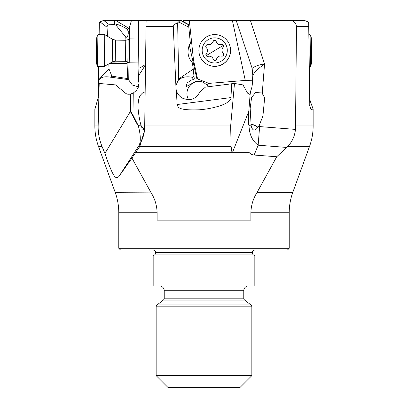 <?xml version="1.0" encoding="UTF-8"?>
<svg xmlns="http://www.w3.org/2000/svg" width="408" height="408" viewBox="0 0 408 408"><rect width="100%" height="100%" fill="white"/><g stroke="black" fill="none" stroke-linecap="round" stroke-linejoin="round"><path stroke-width="0.61" d="M98.16 125.934L99.2 83.462L98.425 83.701L98.241 97.578L94.855 109.293L94.855 125.934L98.16 125.934C98.017 132.972 99.297 139.791 102 146.39L104.927 153.413L130.336 111.568L132.472 115.357L132.962 115.133L138.281 125.659C140.597 134.507 140.908 141.02 139.22 145.197A35.884 35.771 -178.2 0 0 144.682 128.479M138.475 86.889L132.391 85.048L128.479 79.631L108.686 76.923C103.652 76.373 100.271 77.551 98.542 80.468L98.501 83.676L98.547 80.463M118.779 248.258L289.221 248.258L287.426 250.048L120.574 250.048L118.779 248.258L118.779 212.752L157.116 212.752C156.917 205.392 154.826 198.574 150.843 192.296L131.927 158.059L118.952 176.45C117.111 178.485 115.331 177.934 113.613 174.797C111.94 172.655 107.666 161.859 104.927 153.413M94.855 125.934C94.865 132.962 96.069 139.781 98.466 146.39L115.173 192.296L150.736 192.122M157.116 212.752L157.116 220.147L250.884 220.147L250.884 212.752C251.083 205.392 253.174 198.574 257.157 192.296L276.746 156.738L254.133 155.05C252.016 154.846 250.277 153.923 248.916 152.271L231.933 152.271L231.101 146.39L230.658 125.934L234.478 83.462L205.454 87.088L199.747 92.096C195.968 99.221 190.204 101.24 182.458 98.144C179.418 96.426 177.388 93.922 176.378 90.642L177.103 104.53L230.964 97.578L231.678 83.701M176.378 90.642L176.032 88.944L173.267 26.382L146.044 26.382L144.651 130.04L139.837 146.39L131.927 158.059M248.916 152.271L232.55 152.271L248.696 111.568L248.395 115.357C248.023 119.488 248.222 122.925 249.002 125.659L248.498 115.133L248.696 111.568M135.884 152.271L231.933 152.271M248.824 110.894L250.15 94.075L249.416 94.268L247.564 93.116L242.979 84.905L234.478 83.462M230.964 97.578C231.331 98.588 230.061 100.225 227.164 102.484C224.553 104.759 212.69 108.788 199.369 109.788C174.405 110.711 178.658 105.845 177.103 104.53M188.593 99.695A11.96 11.541 118.5 0 1 187.002 94.901A11.96 11.541 118.5 0 1 191.984 83.711A11.96 11.541 118.5 0 1 203.883 82.569M176.103 85.211L178.653 78.994L177.653 22.797L180.26 20.4L146.13 20.4L146.044 26.382M208.274 86.72L206.876 84.976L203.449 82.324L196.982 80.835L185.905 86.797L187.241 82.885L191.209 80.111L193.193 79.631L192.464 77.311C186.272 76.056 181.499 77.112 178.148 80.468M173.267 26.382C172.502 25.643 173.966 24.449 177.653 22.797M178.653 78.994L193.244 69.156L192.398 62.842C189.944 60.129 188.511 56.962 188.093 53.336C187.751 49.71 188.496 46.334 190.337 43.207L188.552 24.505L181.126 20.4L180.265 20.4L188.578 24.761M183.58 21.757L183.238 20.4L304.394 20.4L308.035 21.879L308.688 22.797L308.728 26.382L296.483 26.382C295.82 22.506 293.459 20.512 289.405 20.4M236.385 20.4L250.39 20.4L236.171 20.4L252.149 68.34L252.822 75.608L252.348 80.82C252.532 84.42 252.037 87.623 250.864 90.418L250.15 94.075M99.154 34.598L99.312 22.797L99.965 21.879L103.607 20.4L118.595 20.4M107.488 36.287L107.054 27.28C107.085 25.755 107.86 24.919 109.385 24.761L114.674 24.505L116.168 25.393C115.928 23.526 119.722 24.822 127.556 29.274L128.872 28.274L115.566 20.4L140.434 20.4M138.735 20.4L137.914 80.432L138.501 80.82L138.878 68.34L139.057 20.4L146.186 20.4M153.337 20.4L171.615 20.4L153.337 20.4M189.322 20.4L193.479 59.945L197.564 78.938L208.871 83.39L245.279 80.432L252.348 80.82M232.361 20.4L245.279 80.432M252.822 75.608C254.765 70.513 263.711 64.709 264.552 63.985C259.386 64.602 255.255 66.05 252.149 68.34M259.83 123.956L258.147 145.197C252.384 141.02 249.339 134.507 249.002 125.659L251.16 125.868L250.17 108.355L251.588 97.497L255.546 92.514L261.431 92.922L262.237 93.381L264.665 97.833L262.925 115.923L259.83 123.956L258.468 126.49L295.489 129.402C294.724 136.175 292.159 141.836 287.793 146.39L276.746 156.738M296.483 26.382L295.489 129.402M309.499 83.676L309.779 104.53C309.249 105.713 311.421 111.731 313.145 109.293C311.671 104.754 309.126 98.874 309.759 97.578L309.575 83.701M309.59 90.642L308.728 26.382M287.793 146.39L309.534 146.39C311.931 139.781 313.135 132.962 313.145 125.934L313.145 109.293M309.458 80.468L308.688 22.797M257.708 127.617A7.477 2.703 16.7 0 0 251.155 124.287A7.477 2.703 16.7 0 0 250.803 124.2M144.498 128.102A7.477 1.999 -22 0 0 143.417 129.877M142.892 129.555A8.073 2.157 158 0 1 144.559 127.765M145.171 92.922C144.723 91.275 143.152 92.035 140.459 95.202C139.301 96.456 138.511 99.419 138.083 104.086C137.455 109.273 140.117 123.405 141.244 125.868L141.933 127.806L144.707 126.403M138.501 80.82L139.097 83.589L138.19 87.582L136.405 90.418L133.253 93.06L132.962 115.133L130.473 110.894L130.336 111.568M145.529 64.806L138.705 75.608M132.472 115.357C134.411 119.488 136.349 122.925 138.281 125.659A11.96 0.938 0.8 0 1 141.244 125.868M130.473 110.894L130.524 94.075C128.255 94.467 126.572 94.146 125.48 93.116L115.561 84.905L99.2 83.462M137.914 80.432L137.929 83.39L138.888 85.496M128.734 79.749L128.974 62.664M129.305 39.025L129.387 33.278L128.321 32.844C128.036 36.251 127.189 37.669 125.781 37.102L125.934 40.275M131.473 20.4L129.26 27.877L129.387 33.278M127.592 61.853L127.051 63.607L127.77 78.596L128.479 79.631M127.77 78.596L111.868 76.153L109.064 69.156L108.808 63.872M110.818 77.311L111.868 76.153M109.064 69.156L98.563 78.994L98.731 66.29M98.542 80.468L98.563 78.994M114.674 24.505L114.362 20.4M129.26 27.877L128.872 28.274M127.556 29.274L128.321 32.844M116.168 25.393L125.781 37.102M145.585 63.985C145.518 64.602 143.285 66.05 138.878 68.34M130.524 94.075L133.253 93.06M159.446 285.931A4.784 4.784 0 0 1 164.23 290.715L164.23 298.192A2.392 2.392 0 0 1 163.312 300.079L157.075 304.949A2.392 2.392 0 0 0 156.157 306.836L156.157 375.64L168.116 387.6L239.884 387.6L251.843 375.64L251.843 306.836A2.392 2.392 0 0 0 250.925 304.949L244.688 300.079A2.392 2.392 0 0 1 243.77 298.192L243.77 290.715A4.784 4.784 0 0 1 248.554 285.931M156.157 375.64L251.843 375.64M153.168 285.931L254.832 285.931L254.832 256.03L153.168 256.03L153.168 285.931M153.168 256.03L154.637 254.878L253.363 254.878L254.832 256.03M153.168 250.048A2.392 2.392 0 0 1 155.56 252.44L155.56 252.996A2.392 2.392 0 0 1 154.637 254.878M253.363 254.878A2.392 2.392 0 0 1 252.44 252.996L252.44 252.44A2.392 2.392 0 0 1 254.832 250.048M250.884 212.752L289.221 212.752L289.221 248.258M257.157 192.296L292.827 192.296L309.534 146.39M250.757 123.966A8.073 2.917 -163.3 0 1 252.032 124.307A8.073 2.917 -163.3 0 1 257.917 127.332M251.16 125.868L251.308 126.414C252.807 131.249 255.194 131.274 258.468 126.49M248.395 115.357A1.795 0.77 4.4 0 0 248.498 115.133L250.237 93.06M206.876 84.976C206.79 84.65 207.458 84.119 208.871 83.39M196.982 80.835L196.962 79.213L197.564 78.938M196.962 79.213L189.373 45.4M192.841 60.083L193.479 59.945M192.464 77.311L193.979 76.153L194.234 78.596L193.193 79.631M190.459 42.656L190.337 43.207M188.114 53.489C187.802 49.914 188.552 46.568 190.363 43.452M193.979 76.153L193.244 69.156M115.525 40.142L115.245 61.19L112.246 61.95L112.547 39.301L115.525 40.142L125.756 40.275L125.475 61.328L127.857 62.001L128.158 39.668L129.54 38.893L129.224 62.812L138.154 62.929M112.547 39.301L104.779 34.675L104.601 46.288L104.356 66.366L112.246 61.95M97.476 66.274L96.324 62.975L96.563 43.942L96.66 37.852L97.9 34.583L97.476 66.274L104.356 66.366M222.901 64.102A15.846 15.846 174 0 1 198.976 52.178L198.966 52.086A15.846 15.846 -6 0 0 222.89 64.01A15.846 15.846 174 0 0 230.489 48.771L230.5 48.863A15.846 15.846 174 0 1 222.901 64.102M198.966 52.086A15.846 15.846 -6 0 1 206.565 36.848A15.846 15.846 174 0 1 230.489 48.771M208.259 39.647A12.561 12.561 174 0 1 225.491 43.942A12.561 12.561 174 0 1 221.197 61.18A12.561 12.561 174 0 1 203.959 56.88A12.561 12.561 174 0 1 208.259 39.647M222.865 55.922A1.744 1.744 -6 0 0 223.186 53.178A4.141 4.141 174 0 1 223.084 47.353A1.744 1.744 -6 0 0 221.35 44.467A4.141 4.141 174 0 1 216.255 41.647A1.744 1.744 -6 0 0 212.889 41.703A4.141 4.141 174 0 1 207.896 44.702A1.744 1.744 -6 0 0 206.264 47.649A4.141 4.141 174 0 1 206.366 53.468A1.744 1.744 -6 0 0 208.1 56.36A4.141 4.141 174 0 1 213.195 59.18A1.744 1.744 -6 0 0 216.561 59.124A4.141 4.141 174 0 1 221.554 56.12A1.744 1.744 -6 0 0 222.865 55.922M221.962 50.648L222.38 52.183L223.701 54.238M205.897 54.922L207.106 52.561L207.488 50.179M205.754 46.645L206.055 45.538L206.871 44.89L211.023 44.365L212.905 41.83C213.991 40.142 215.113 40.122 216.271 41.774C217.204 44.095 218.902 45.038 221.365 44.594L223.334 45.37L223.564 46.012M311.676 62.975L311.34 37.852L311.676 62.975L310.524 66.274L310.1 34.583L308.846 34.598M311.595 55.922L311.375 40.387L311.595 55.922M98.466 146.39L102 146.39M139.148 147.451L139.22 145.197L118.952 176.45M139.837 146.39L231.101 146.39M144.713 125.934L230.658 125.934M178.546 21.879L188.843 27.28M262.237 93.381L264.552 63.985L250.39 20.4M295.637 125.934L313.145 125.934M309.779 104.53L309.759 97.578M127.051 63.607L109.701 63.373M99.965 21.879L107.054 27.28M109.385 24.761L103.663 20.4M128.194 31.584L129.356 32.059M127.133 63.092L110.604 62.868M156.157 306.836L251.843 306.836M157.075 304.949L250.925 304.949M163.312 300.079L244.688 300.079M164.23 298.192L243.77 298.192M164.23 290.715L243.77 290.715M155.56 252.996L252.44 252.996M155.56 252.44L252.44 252.44M254.133 155.05L258.147 145.197L286.773 147.451M223.334 45.37L206.224 55.651M115.173 192.296C117.565 198.905 118.769 205.724 118.779 212.752M289.221 212.752C289.231 205.724 290.435 198.905 292.827 192.296M129.54 38.893L138.48 39.01M127.857 62.001L129.224 62.812M115.245 61.19L125.475 61.328M125.756 40.275L128.158 39.668M97.9 34.583L104.779 34.675M311.34 37.852L310.1 34.583M310.524 66.274L309.269 66.29"/></g></svg>
